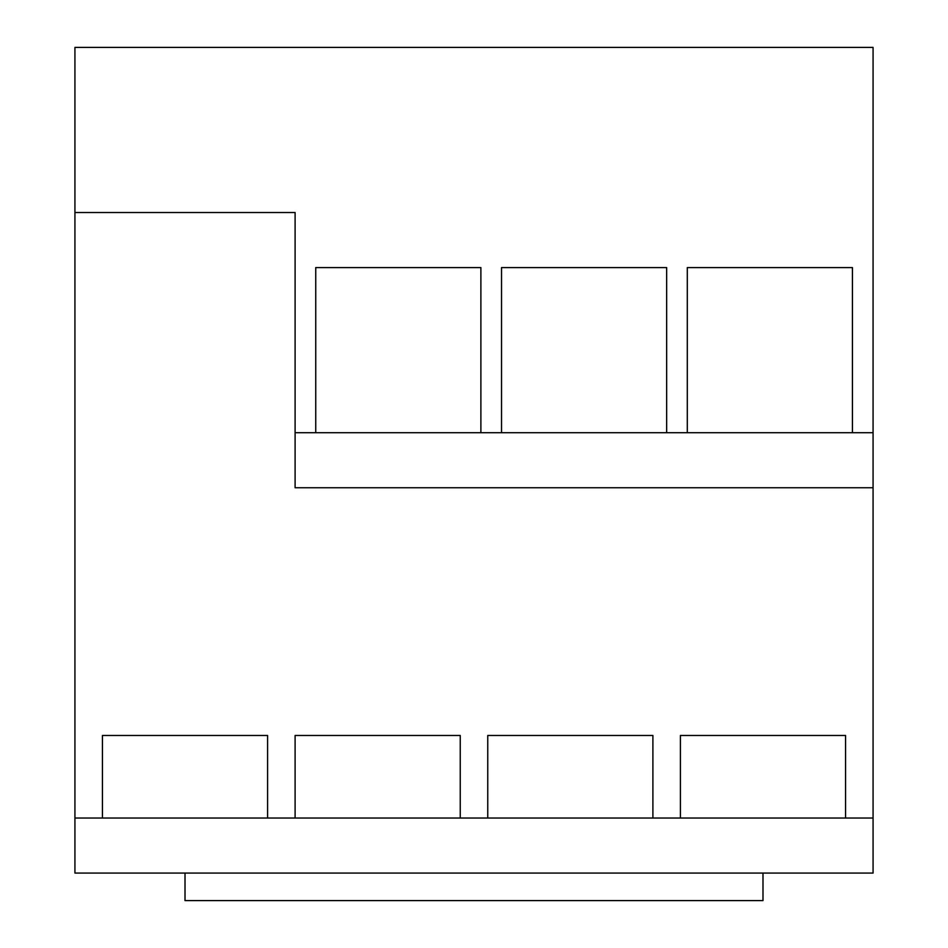 <?xml version="1.0" encoding="UTF-8"?>
<svg xmlns="http://www.w3.org/2000/svg" width="948" height="948" viewBox="0 0 948 948"><rect width="100%" height="100%" fill="white"/><g stroke="black" fill="none" stroke-linecap="round" stroke-linejoin="round"><path stroke-width="1.42" d="M74.928 212.53L295.101 212.53L295.101 487.758L873.072 487.758L873.072 47.4L74.928 47.4L74.928 873.072L873.072 873.072L873.072 818.029L845.557 818.029L845.557 735.47L680.415 735.47L680.415 818.029L652.899 818.029L652.899 735.47L487.758 735.47L487.758 818.029L460.242 818.029L460.242 735.47L295.101 735.47L295.101 818.029L267.585 818.029L267.585 735.47L102.443 735.47L102.443 818.029L74.928 818.029M873.072 487.758L873.072 818.029M873.072 432.715L852.43 432.715L852.43 267.585L687.3 267.585L687.3 432.715L666.657 432.715L666.657 267.585L501.528 267.585L501.528 432.715L480.885 432.715L480.885 267.585L315.743 267.585L315.743 432.715L295.101 432.715M762.986 873.072L762.986 900.6L185.014 900.6L185.014 873.072M852.43 432.715L687.3 432.715M666.657 432.715L501.528 432.715M315.743 432.715L480.885 432.715M267.585 818.029L102.443 818.029M460.242 818.029L295.101 818.029M652.899 818.029L487.758 818.029M680.415 818.029L845.557 818.029"/></g></svg>
